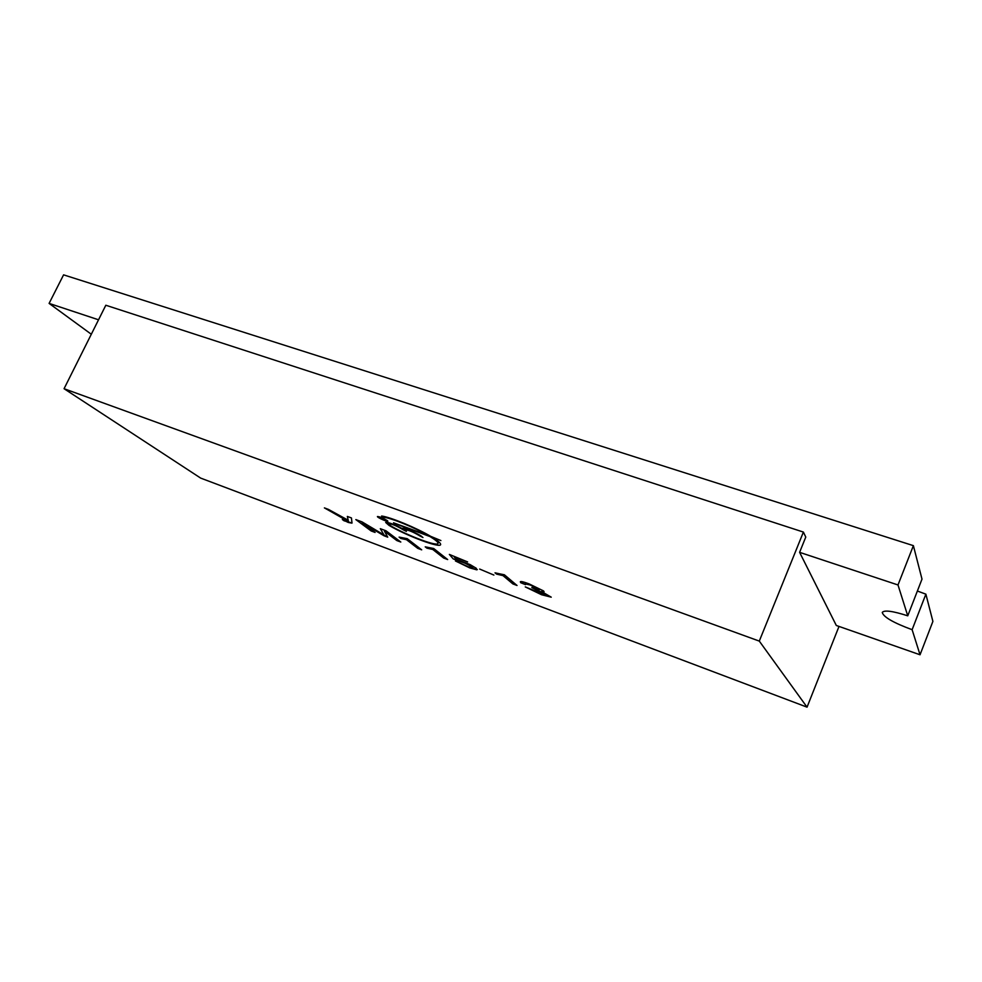 <?xml version="1.0" encoding="UTF-8"?>
<svg xmlns="http://www.w3.org/2000/svg" width="982" height="982" viewBox="0 0 982 982"><rect width="100%" height="100%" fill="white"/><g stroke="black" fill="none" stroke-linecap="round" stroke-linejoin="round"><path stroke-width="1.47" d="M807.044 707.15L759.295 641.099L64.063 388.712L200.659 478.099L807.044 707.15L839.009 626.418M395.39 523.811L430.055 536.577C435.492 539.904 438.156 542.162 438.021 543.353C438.132 547.072 408.107 535.939 391.131 526.082L388.283 523.652C391.658 523.799 396.581 525.812 403.074 529.715L406.401 531.397L404.719 529.728C404.547 528.402 416.749 533.386 419.633 535.828L422.014 536.712C418.283 533.533 402.375 526.978 402.154 528.512C393.475 524.069 387.988 522.068 385.705 522.485L389.007 525.395C407.395 536.172 440.746 548.594 440.636 544.507C440.783 543.267 438.119 540.935 432.632 537.522L440.893 540.554L430.644 536.319C416.589 527.935 390.419 517.109 381.703 516.041L384.023 517.281C391.855 518.25 414.895 527.702 427.956 535.337L393.524 522.792L430.067 536.553C435.505 539.891 438.156 542.15 438.033 543.341L437.997 543.463M355.84 519.588L371.171 530.967L375.099 532.428L362.149 522.792L384.023 535.767L387.718 537.154L384.404 531.152L396.814 540.554L400.803 542.039L386 530.796L380.316 528.684L383.974 534.945L362.051 521.896L355.84 519.588M328.442 509.4L324.391 507.89L348.401 521L348.242 521.724L342.337 519.515L344.081 520.791L351.998 522.989L351.446 517.944L347.346 516.434L348.205 520.239L328.442 509.4M541.524 591.495L544.065 591.655L543.549 590.931L529.028 583.86C523.381 581.761 520.485 581.086 520.313 581.847L525.48 584.658L525.039 583.86L526.377 583.811L530.427 585.088L539.008 589.274L531.814 587.58L542.089 592.404L545.882 594.601L545.317 595.166L525.284 586.905L541.573 594.748L551.233 597.166L541.524 591.495L544.053 591.68M467.616 561.925L449.363 554.425L453.267 558.93L461.97 561.679L472.109 566.798L472.44 567.952L468.365 566.81L455.427 560.955L469.703 567.891L476.761 569.83L476.295 568.296L470.182 564.638L456.164 559.249L454.249 556.954L467.616 561.925M425.243 546.839L426.912 548.165L432.792 549.466L443.704 558.058L447.669 559.556L433.676 548.496L425.218 546.839L426.912 548.165L432.792 549.478L443.692 558.071L447.632 559.531M499.642 573.832L495.014 572.813L496.548 574.102L503.017 575.624L512.874 583.922L517.035 585.481L504.392 574.789L499.642 573.832M399.122 537.117L400.84 538.455L406.511 539.695L417.792 548.373L421.695 549.846L407.211 538.664L399.097 537.117L400.84 538.455L406.511 539.707L417.792 548.386L421.659 549.822M387.362 520.62C382.98 517.993 379.666 516.63 377.419 516.544C376.99 517.416 387.915 522.301 387.865 521.221L387.362 520.62M479.67 569.057L493.897 575.071M377.419 516.544L377.432 516.532C380.586 518.999 384.06 520.57 387.853 521.246M495.038 572.825L496.561 574.089L503.017 575.612L512.886 583.909L517.011 585.456M454.249 556.954L467.579 561.888M455.476 560.967L469.715 567.878L477.313 569.597M449.388 554.437L453.267 558.93L467.948 564.257L472.931 567.78M525.333 586.917L541.585 594.736L551.221 597.179M531.839 587.592L546.225 595.08M525.051 583.824L530.427 585.076L539.314 589.716M520.325 581.786L520.73 582.719L525.444 584.634M348.205 520.227L347.358 516.434M342.387 519.552L348.229 522.461L351.949 523.136M324.477 507.927L348.561 521.602M383.974 534.932L380.341 528.684M384.404 531.139L396.814 540.554L400.766 542.015M362.149 522.78L387.718 537.142M355.889 519.601L371.171 530.967L375.063 532.404M393.537 522.78L395.402 523.799M427.968 535.325L427.956 535.337C414.895 527.69 391.867 518.238 384.036 517.269L381.544 516.066M432.645 537.51L440.771 540.505M385.717 522.436L389.019 525.382C407.125 535.988 439.936 548.3 440.599 544.617M404.744 529.691C408.291 529.912 413.262 531.949 419.645 535.816L422.972 537.51M388.295 523.615C391.781 523.823 396.703 525.861 403.074 529.703L406.413 531.397M917.384 591.029L925.879 594.159L932.9 621.397L920.036 654.773L836.32 625.485L799.606 552.338L805.768 537.08L803.399 532.072L759.295 641.099M803.399 532.072L105.823 305.242L64.063 388.712M920.036 654.773L912.118 629.695C893.362 622.76 883.395 617.003 882.253 612.424C884.266 609.883 892.761 611.013 907.749 615.824L898.002 584.965L799.606 552.338M907.749 615.824L922 579.122L913.383 545.648L898.002 584.965M913.383 545.648L63.584 274.85L49.1 303.401L91.314 334.248M98.544 319.801L49.1 303.401M925.879 594.159L912.118 629.695"/></g></svg>
